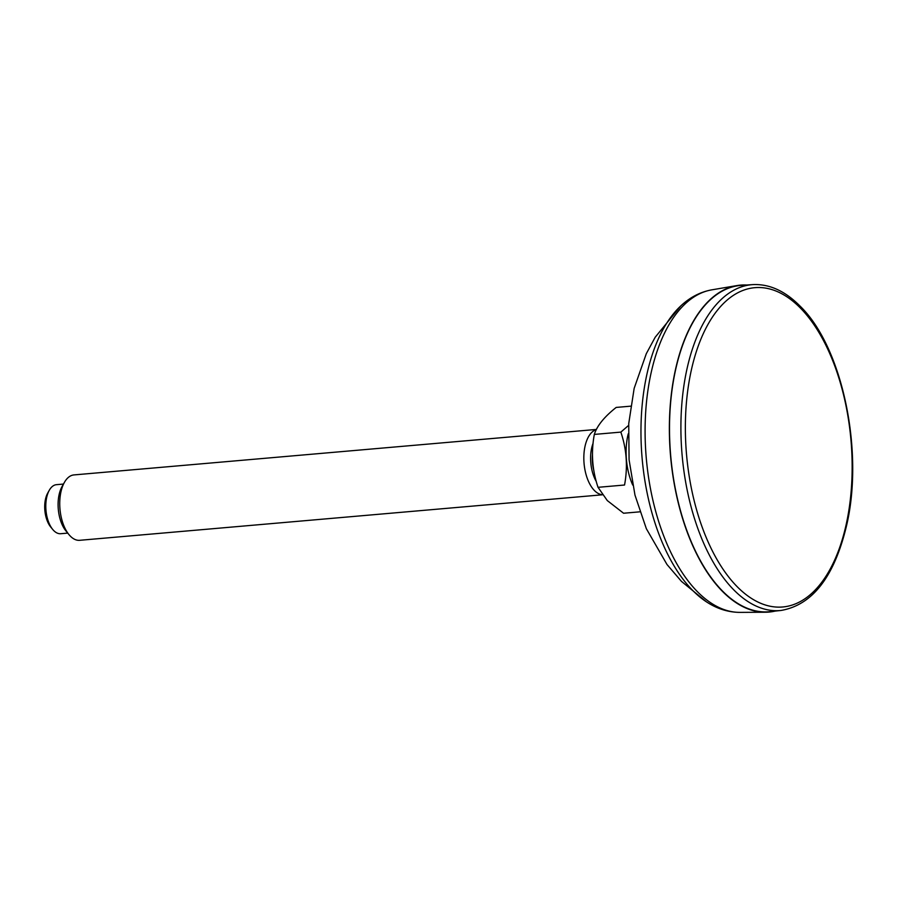 <?xml version="1.0" encoding="UTF-8"?>
<svg xmlns="http://www.w3.org/2000/svg" width="897" height="897" viewBox="0 0 897 897"><rect width="100%" height="100%" fill="white"/><g stroke="black" fill="none" stroke-linecap="round" stroke-linejoin="round"><path stroke-width="1.35" d="M746.753 285.022A164.095 84.52 85 0 0 736.986 285.571A164.095 84.52 85 0 0 669.7 414.078A164.095 84.52 85 0 0 722.332 591.258A164.095 84.52 85 0 0 765.421 612.236A164.095 84.52 85 0 0 775.143 611.092M769.828 611.664A163.77 84.352 -95 0 1 670.709 455.911A163.77 84.352 -95 0 1 741.427 285.369L752.695 284.618A163.546 84.228 85 0 0 681.473 409.032A163.546 84.228 85 0 0 733.701 589.789A163.546 84.228 85 0 0 781.063 610.453L769.828 611.664M593.063 443.376A27.897 14.363 85 0 0 596.27 481.454M592.457 454.869A24.611 12.681 85 0 0 593.792 470.364M596.326 429.618A32.819 16.908 85 0 0 583.857 456.08A32.819 16.908 85 0 0 594.419 490.524A32.819 16.908 85 0 0 602.313 494.696M602.392 494.796L79.665 540.308A32.819 16.908 -95 0 1 70.336 536.137A32.819 16.908 -95 0 1 68.968 534.623A32.819 16.908 -95 0 1 64.427 482.351A32.819 16.908 -95 0 1 73.969 474.917L596.415 429.439M68.968 534.623L65.941 530.934A27.897 14.363 -95 0 1 62.072 486.51L64.427 482.351M67.724 533.11L60.738 533.715A24.611 12.681 -95 0 1 53.742 530.598A24.611 12.681 -95 0 1 52.721 529.454A24.611 12.681 -95 0 1 49.301 490.255A24.611 12.681 -95 0 1 56.466 484.672L63.452 484.066M52.721 529.454L50.703 526.999A21.337 10.988 -95 0 1 47.743 493.025L49.301 490.255M628.618 425.391L620.847 432.107C626.678 449.307 627.911 466.945 624.547 485.019L598.03 487.318L607.303 500.582L623.572 513.241L639.853 511.828M598.03 487.318C592.199 470.129 590.966 452.492 594.33 434.417C596.998 425.84 604.286 416.847 616.183 407.429L630.647 406.173M628.259 433.778A45.837 23.602 85 0 0 632.721 485.053M620.847 432.107L594.33 434.417M706.511 601.887L681.462 581.391L666.976 564.471L646.333 528.669L634.975 495.099L629.077 459.724L628.73 423.619L634.157 388.356L646.3 353.687L655.202 337.227L680.756 305.944A160.081 82.446 85 0 0 641.232 444.475A160.081 82.446 85 0 0 692.652 590.417A160.081 82.446 85 0 0 706.511 601.887C717.095 608.816 728.241 612.315 739.947 612.382A162.021 83.443 -95 0 1 697.395 591.661A162.021 83.443 -95 0 1 645.425 416.713A162.021 83.443 -95 0 1 711.87 289.832L736.986 285.571M800.404 308.052A160.26 82.535 -95 0 1 819.746 584.844A160.26 82.535 -95 0 1 686.115 449.24A160.26 82.535 -95 0 1 800.404 308.052M739.947 612.382L765.421 612.236M680.756 305.944C689.984 297.288 700.355 291.917 711.87 289.832M781.063 610.453C812.133 605.038 833.818 577.399 846.095 527.537C864.596 453.041 842.788 347.184 799.945 305.989C785.01 290.908 769.256 283.788 752.695 284.618"/></g></svg>
